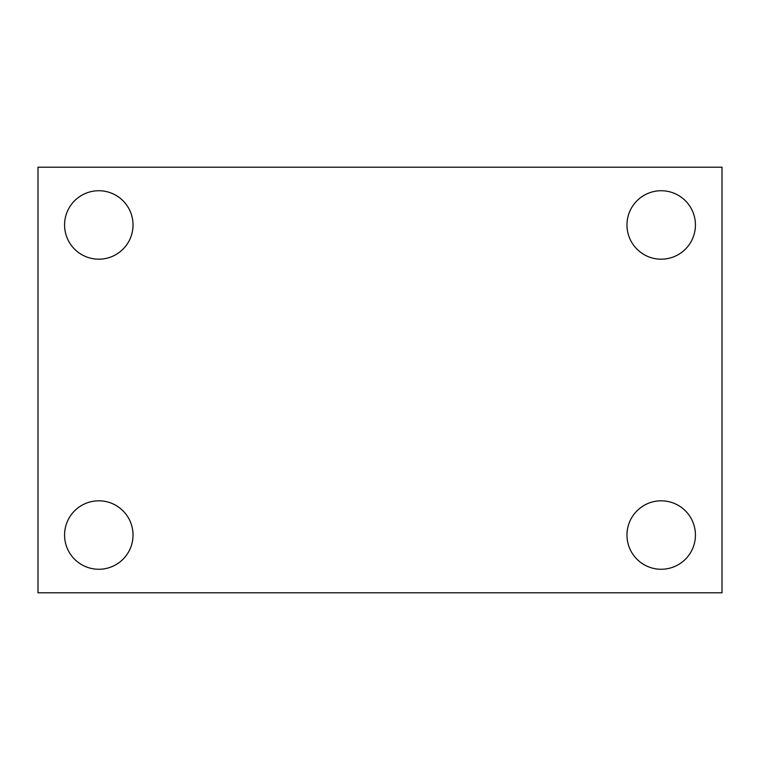 <?xml version="1.0" encoding="UTF-8"?>
<svg xmlns="http://www.w3.org/2000/svg" width="760" height="760" viewBox="0 0 760 760"><rect width="100%" height="100%" fill="white"/><g stroke="black" fill="none" stroke-linecap="round" stroke-linejoin="round"><path stroke-width="1.14" d="M38 592.8L38 167.2L722 167.2L722 592.8L38 592.8M98.8 569.269A34.228 34.228 0 0 0 133.029 535.04A34.228 34.228 0 0 0 98.8 500.811A34.228 34.228 0 0 0 64.572 535.04A34.228 34.228 0 0 0 98.8 569.269M661.2 569.269A34.228 34.228 0 0 0 695.428 535.04A34.228 34.228 0 0 0 661.2 500.811A34.228 34.228 0 0 0 626.971 535.04A34.228 34.228 0 0 0 661.2 569.269M661.2 259.188A34.228 34.228 0 0 0 695.428 224.96A34.228 34.228 0 0 0 661.2 190.732A34.228 34.228 0 0 0 626.971 224.96A34.228 34.228 0 0 0 661.2 259.188M98.8 259.188A34.228 34.228 0 0 0 133.029 224.96A34.228 34.228 0 0 0 98.8 190.732A34.228 34.228 0 0 0 64.572 224.96A34.228 34.228 0 0 0 98.8 259.188"/></g></svg>
